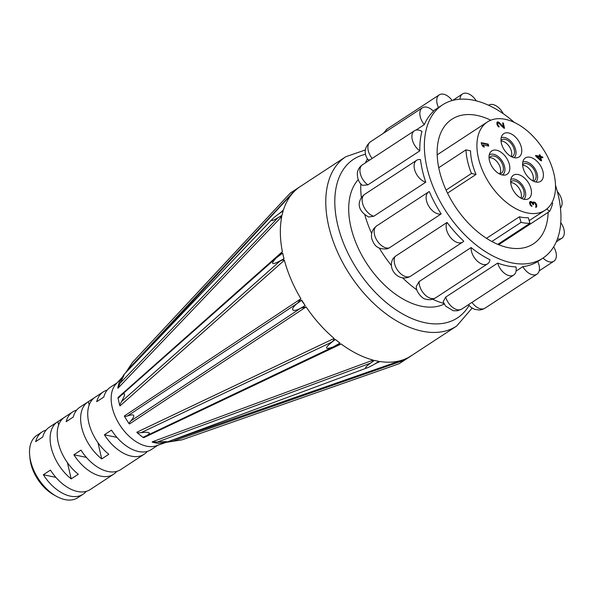 <?xml version="1.0" encoding="UTF-8"?>
<svg xmlns="http://www.w3.org/2000/svg" width="594" height="594" viewBox="0 0 594 594"><rect width="100%" height="100%" fill="white"/><g stroke="black" fill="none" stroke-linecap="round" stroke-linejoin="round"><path stroke-width="0.89" d="M443.896 303.46A91.61 55.383 -123.2 0 1 432.618 299.235M416.921 289.946A91.61 55.383 -123.2 0 1 402.643 277.888M391.483 265.577A91.61 55.383 -123.2 0 1 379.284 248.04M371.658 233.449A91.61 55.383 -123.2 0 1 364.857 214.998M361.352 197.631A91.61 55.383 -123.2 0 1 360.833 183.791M365.444 162.838A91.61 55.383 -123.2 0 1 367.382 158.992M358.219 179.655A76.166 46.05 56.8 0 0 359.66 251.128A76.166 46.05 56.8 0 0 421.198 306.185A76.166 46.05 56.8 0 0 444.201 304.039M514.263 157.7A13.952 8.435 56.8 0 0 519.022 156.994A13.952 8.435 56.8 0 0 518.443 140.704A13.952 8.435 56.8 0 0 503.742 133.65A13.952 8.435 56.8 0 0 502.524 146.636A13.952 8.435 56.8 0 0 514.263 157.7M527.108 212.897A52.725 31.883 56.8 0 0 545.099 210.231A52.725 31.883 56.8 0 0 542.894 148.656A52.725 31.883 56.8 0 0 487.34 122A52.725 31.883 56.8 0 0 482.766 171.065A52.725 31.883 56.8 0 0 527.108 212.897M502.309 174.978A13.952 8.435 56.8 0 0 507.076 174.272A13.952 8.435 56.8 0 0 506.489 157.974A13.952 8.435 56.8 0 0 491.787 150.921A13.952 8.435 56.8 0 0 490.577 163.907A13.952 8.435 56.8 0 0 502.309 174.978L502.561 174.807A11.932 7.21 -123.2 0 1 502.286 174.97M523.938 199.287A13.952 8.435 -123.2 0 1 512.206 188.216A13.952 8.435 -123.2 0 1 513.416 175.23A13.952 8.435 -123.2 0 1 518.176 174.525A13.952 8.435 -123.2 0 1 529.915 185.595A13.952 8.435 -123.2 0 1 528.697 198.582A13.952 8.435 -123.2 0 1 523.938 199.287M530.13 157.254A13.952 8.435 -123.2 0 1 541.862 168.325A13.952 8.435 -123.2 0 1 540.651 181.304A13.952 8.435 -123.2 0 1 535.892 182.009A13.952 8.435 -123.2 0 1 524.153 170.946A13.952 8.435 -123.2 0 1 525.363 157.959A13.952 8.435 -123.2 0 1 530.13 157.254M488.238 144.134L481.214 142.664L481.667 144.624L483.167 146.8L484.37 147.052L482.863 144.869L488.699 146.094L488.238 144.134L487.681 144.498L481.326 143.169M503.809 128.118L504.558 128.274L503.341 123.055L502.591 122.899L503.541 126.96L498.886 122.26L497.393 121.941L496.926 122.401L496.955 124.339L498.507 126.73L499.138 127.005L498.967 126.277L498.054 125.393L497.579 123.366L498.455 122.854L503.809 128.118M535.469 202.754L533.308 202.027L532.796 202.881L531.689 201.826L530.197 201.514L529.573 202.487L529.722 203.757L530.546 205.45L531.912 206.422L530.509 204.061L530.546 202.413L531.897 202.695L532.9 204.566L533.494 204.685L533.509 202.896L534.637 202.858L536.078 205.368L535.684 207.358L536.479 207.106L536.582 204.507L535.469 202.754L534.979 203.074M535.825 156.289L540.674 160.625L541.572 160.811L540.763 157.328L542.857 157.766L542.656 156.898L540.562 156.46L540.221 155.004L539.322 154.819L539.664 156.267L535.625 155.42L535.825 156.289M540.436 159.608L537.021 156.541L539.864 157.135L540.436 159.608L539.916 159.949M497.787 244.349L529.974 223.277L528.311 217.701A52.725 31.883 -123.2 0 1 520.715 217.077A52.725 31.883 -123.2 0 1 519.416 216.78L486.493 238.328M447.527 193.109L476.032 174.45A52.725 31.883 -123.2 0 1 470.53 150.824L465.971 149.866L438.728 167.701M529.974 223.277A58.91 35.618 -123.2 0 1 521.087 222.356L491.847 241.498M490.77 120.211A74.458 45.018 56.8 0 0 477.279 115.481A74.458 45.018 56.8 0 0 451.871 119.246A74.458 45.018 56.8 0 0 445.403 188.536A74.458 45.018 56.8 0 0 508.026 247.601A74.458 45.018 56.8 0 0 533.434 243.837A74.458 45.018 56.8 0 0 548.143 212.34M514.285 122.394A91.61 55.383 56.8 0 0 442.478 104.9A91.61 55.383 56.8 0 0 434.526 190.147A91.61 55.383 56.8 0 0 511.568 262.815A91.61 55.383 56.8 0 0 542.827 258.19A91.61 55.383 56.8 0 0 555.516 185.373M497.69 263.083A12.786 7.729 -123.2 0 0 513.691 275.067A12.786 7.729 -123.2 0 0 515.978 266.914A91.61 55.383 -123.2 0 1 507.024 265.793A91.61 55.383 -123.2 0 1 497.69 263.083L445.73 297.097L443.161 301.678L445.567 306.066L453.207 310.751L457.521 310.766L461.731 309.088A12.786 7.729 -123.2 0 1 445.73 297.097M522.839 266.647A12.786 7.729 -123.2 0 0 536.954 274.161A12.786 7.729 -123.2 0 0 537.719 261.523A91.61 55.383 -123.2 0 1 522.839 266.647L516.075 271.079M415.897 130.131L424.309 124.629A91.61 55.383 -123.2 0 1 433.516 111.323A12.786 7.729 -123.2 0 0 422.371 107.796L370.404 141.817C364.441 147.104 363.61 153.089 367.909 159.756L369.965 159.875M367.872 184.875L419.832 150.861A91.61 55.383 -123.2 0 1 421.963 131.408A12.786 7.729 -123.2 0 0 414.419 130.777L362.451 164.79C359.511 166.84 357.796 169.609 357.313 173.092C357.336 178.972 359.066 183.056 362.488 185.335L367.872 184.875A12.786 7.729 -123.2 0 1 360.439 174.116A12.786 7.729 -123.2 0 1 362.451 164.79M373.789 216.238L425.757 182.217A91.61 55.383 -123.2 0 1 420.485 159.571A12.786 7.729 -123.2 0 0 416.624 160.306L364.657 194.327C358.546 199.079 354.9 209.37 368.711 217.018L373.789 216.238A12.786 7.729 -123.2 0 1 363.417 205.903A12.786 7.729 -123.2 0 1 364.657 194.327M389.204 247.943L441.164 213.929A91.61 55.383 -123.2 0 1 429.299 191.535A12.786 7.729 -123.2 0 0 428.645 191.892L376.678 225.913C372.23 229.336 370.626 233.724 371.874 239.078C373.975 244.015 375.995 249.74 387.08 248.856L389.204 247.943A12.786 7.729 -123.2 0 1 376.522 239.716A12.786 7.729 -123.2 0 1 376.678 225.913M395.107 256.452L392.931 258.791C386.924 269.572 399.539 282.885 410.692 276.136A12.786 7.729 -123.2 0 1 398.322 271.206A12.786 7.729 -123.2 0 1 395.107 256.452L447.067 222.431A91.61 55.383 -123.2 0 0 463.728 241.157A12.786 7.729 -123.2 0 1 462.652 242.122A12.786 7.729 -123.2 0 1 450.289 237.192A12.786 7.729 -123.2 0 1 447.067 222.431M419.119 281.571L416.394 286.211C415.406 292.203 423.782 299.643 425.371 299.034C428.965 300.222 432.387 299.829 435.64 297.832A12.786 7.729 -123.2 0 1 424.91 294.735A12.786 7.729 -123.2 0 1 419.119 281.571L471.087 247.557A91.61 55.383 -123.2 0 0 489.998 259.764A12.786 7.729 -123.2 0 1 487.6 263.818A12.786 7.729 -123.2 0 1 476.878 260.714A12.786 7.729 -123.2 0 1 471.087 247.557M557.335 191.52A12.786 7.729 -123.2 0 1 560.446 208.011M560.766 222.609A12.786 7.729 -123.2 0 1 561.798 238.261A12.786 7.729 -123.2 0 1 557.454 238.907M553.66 246.852A12.786 7.729 -123.2 0 1 553.846 261.234A12.786 7.729 -123.2 0 1 543.035 258.048M441.164 213.929A12.786 7.729 -123.2 0 1 428.489 205.695A12.786 7.729 -123.2 0 1 428.645 191.892M425.757 182.217A12.786 7.729 -123.2 0 1 415.377 171.889A12.786 7.729 -123.2 0 1 416.624 160.306M419.832 150.861A12.786 7.729 -123.2 0 1 412.399 140.102A12.786 7.729 -123.2 0 1 414.419 130.777M424.309 124.629A12.786 7.729 -123.2 0 1 422.371 107.796M438.491 107.507A12.786 7.729 -123.2 0 1 439.263 94.869A12.786 7.729 -123.2 0 1 452.175 100.535M460.001 99.213A12.786 7.729 -123.2 0 1 462.526 93.963A12.786 7.729 -123.2 0 1 476.262 100.854M488.617 105.212L488.565 105.249A12.786 7.729 -123.2 0 1 488.617 105.212A12.786 7.729 -123.2 0 1 503.252 113.699M476.032 174.45L471.473 173.493L446.101 190.102M471.473 173.493A58.91 35.618 -123.2 0 1 465.971 149.866M521.087 222.356L519.416 216.78M551.982 202.576L552.672 203.2A58.91 35.618 -123.2 0 1 549.584 211.39L498.678 244.721M549.584 211.39L546.844 208.94M488.023 145.953L487.681 144.498M482.863 144.869L482.306 145.24L483.419 146.852M503.883 128.133L502.71 123.403M499.064 123.233L497.022 122.305M497.133 124.829L497.022 123.73L497.779 122.988M534.518 202.829L532.892 202.383M531.378 202.376L529.833 201.871M529.907 204.254L529.796 203.155L530.546 202.413M532.773 204.032L533.509 202.896M536.003 207.313L535.892 204.581M540.896 160.67L540.206 157.692L540.763 157.328M542.181 157.625L539.998 156.823L539.441 155.324M539.664 156.267L539.1 156.638L535.743 155.932M497.579 123.366L497.022 123.73M497.601 124.057L497.037 124.421M497.735 124.636L497.193 124.992M498.054 125.393L497.564 125.713M498.455 125.891L497.965 126.21M498.967 126.277L498.411 126.641M497.958 121.926L497.393 122.29M498.255 121.985L497.698 122.349M498.886 122.26L498.329 122.624M499.406 122.639L498.841 123.01M503.541 126.96L503.014 127.302M503.341 123.055L502.784 123.418M534.949 202.368L534.392 202.732M535.87 203.252L535.424 203.542M536.3 203.898L535.766 204.247M536.582 204.507L536.026 204.871M536.857 205.665L536.3 206.036M536.842 206.215L536.285 206.586M536.679 206.734L536.115 207.098M533.308 203.267L532.751 203.631M533.36 204.106L532.87 204.433M530.353 202.784L529.796 203.155M530.368 203.482L529.811 203.846M530.509 204.061L529.967 204.418M530.821 204.819L530.331 205.138M531.222 205.316L530.739 205.635M531.741 205.702L531.185 206.066M530.761 201.492L530.204 201.856M531.058 201.552L530.501 201.923M531.689 201.826L531.133 202.19M532.209 202.212L531.675 202.561M532.796 202.881L532.335 203.185M533.308 202.027L532.915 202.279M533.872 202.005L533.308 202.368M534.466 202.131L533.909 202.495M540.221 155.004L539.664 155.368M540.562 156.46L539.998 156.823M542.656 156.898L542.092 157.262M537.021 156.541L536.493 156.89M499.851 173.7A9.905 5.992 56.8 0 0 498.938 164.479A9.905 5.992 56.8 0 0 491.208 157.848A9.905 5.992 56.8 0 0 489.426 157.766M499.109 173.738A9.905 5.992 56.8 0 0 501.447 173.114A9.905 5.992 56.8 0 0 502.309 163.892A9.905 5.992 56.8 0 0 493.978 156.036A9.905 5.992 56.8 0 0 490.599 156.534A9.905 5.992 56.8 0 0 489.092 158.427M489.233 155.027A11.932 7.21 -123.2 0 1 489.486 154.841A11.932 7.21 -123.2 0 1 493.562 154.24A11.932 7.21 -123.2 0 1 503.593 163.706A11.932 7.21 -123.2 0 1 502.561 174.807M520.871 198.121A9.905 5.992 56.8 0 0 519.527 189.011A9.905 5.992 56.8 0 0 511.983 182.714A9.905 5.992 56.8 0 0 510.706 182.596M521.391 198.389A9.905 5.992 56.8 0 0 522.223 197.98A9.905 5.992 56.8 0 0 523.084 188.758A9.905 5.992 56.8 0 0 514.753 180.903A9.905 5.992 56.8 0 0 511.375 181.408A9.905 5.992 56.8 0 0 510.669 182.009M510.847 179.388A11.932 7.21 -123.2 0 1 514.337 179.106A11.932 7.21 -123.2 0 1 524.146 188.083A11.932 7.21 -123.2 0 1 523.863 199.265M532.818 180.843A9.905 5.992 56.8 0 0 531.474 171.74A9.905 5.992 56.8 0 0 523.938 165.444A9.905 5.992 56.8 0 0 522.653 165.318M533.338 181.118A9.905 5.992 56.8 0 0 534.177 180.71A9.905 5.992 56.8 0 0 535.038 171.488A9.905 5.992 56.8 0 0 526.707 163.632A9.905 5.992 56.8 0 0 523.321 164.13A9.905 5.992 56.8 0 0 522.616 164.738M522.802 162.117A11.932 7.21 -123.2 0 1 526.284 161.835A11.932 7.21 -123.2 0 1 536.092 170.812A11.932 7.21 -123.2 0 1 535.81 181.994M511.189 156.534A9.905 5.992 56.8 0 0 509.845 147.431A9.905 5.992 56.8 0 0 502.309 141.134A9.905 5.992 56.8 0 0 501.024 141.008M511.709 156.809A9.905 5.992 56.8 0 0 512.548 156.4A9.905 5.992 56.8 0 0 513.409 147.178A9.905 5.992 56.8 0 0 505.078 139.323A9.905 5.992 56.8 0 0 501.692 139.82A9.905 5.992 56.8 0 0 500.987 140.429M501.173 137.808A11.932 7.21 -123.2 0 1 504.662 137.526A11.932 7.21 -123.2 0 1 514.471 146.495A11.932 7.21 -123.2 0 1 514.181 157.685M472.104 308.108L456.645 326.061A101.195 61.182 56.8 0 1 422.111 331.177A101.195 61.182 56.8 0 1 328.72 226.203A101.195 61.182 56.8 0 1 345.79 156.734L299.822 186.835M280.19 212.867L283.501 209.808A101.195 61.182 -123.2 0 1 293.347 192.419A101.195 61.182 -123.2 0 1 299.005 187.407L299.643 186.947M282.989 211.019L278.794 213.899M283.13 210.877L281.979 215.31C273.485 220.634 270.292 221.896 272.401 219.097C274.599 216.899 278.17 214.159 283.13 210.877L282.024 215.332M278.957 255.702L282.373 251.678A101.195 61.182 -123.2 0 1 281.771 216.506C281.229 216.142 279.885 216.639 277.732 217.998L281.846 215.451M282.492 253.23L278.386 256.155M282.625 253.111L283.947 258.784C272.193 265.436 269.587 265.176 276.143 258.004L282.67 253.111L283.991 258.784M301.329 300.438L297.557 303.192L300.913 298.76A101.195 61.182 -123.2 0 1 284.37 260.246C283.383 259.689 281.801 260.075 279.603 261.405L283.813 258.902M301.73 300.178L305.16 305.568C291.231 314.872 287.399 309.496 301.455 300.356L305.197 305.546M335.157 339.538L331.17 342.396C333.182 341.03 334.177 339.716 334.155 338.446A101.195 61.182 -123.2 0 1 306.103 306.912L300.735 308.182L305.019 305.665M335.335 339.426L339.961 343.087L333.36 346.859C323.671 350.267 324.324 347.794 335.32 339.464L339.939 343.132M335.454 345.79L339.783 343.206M374.205 360.506L370.225 363.268C372.23 361.924 373.225 360.87 373.195 360.09A101.195 61.182 -123.2 0 1 341.149 343.985L336.026 345.493M374.383 360.395L378.965 361.404C374.183 364.493 370.329 366.617 367.396 367.768C363.573 368.711 365.904 366.268 374.391 360.439L378.965 361.404M374.465 364.159L378.786 361.471M408.278 357.566L404.247 360.209L407.566 357.907A101.195 61.182 -123.2 0 1 402.962 359.86A101.195 61.182 -123.2 0 1 380.115 361.546L375.876 363.35M408.457 357.447L411.211 355.806M407.313 358.36L410.536 356.244M29.7 455.598L30.019 458.709A33.019 19.966 56.8 0 0 53.564 494.683L56.289 496.213A37.281 22.542 -123.2 0 1 30.598 460.937A37.281 22.542 -123.2 0 1 29.7 455.598A37.281 22.542 -123.2 0 1 36.887 435.343L42.211 431.86A37.281 22.542 -123.2 0 1 46.124 430.093M86.241 491.364A37.281 22.542 -123.2 0 1 83.056 494.245L77.732 497.727A37.281 22.542 -123.2 0 1 56.289 496.213M117.115 382.826L110.365 387.243A37.281 22.542 56.8 0 0 103.802 397.052L96.703 401.7A37.281 22.542 -123.2 0 1 103.267 391.892L95.099 397.238A37.281 22.542 56.8 0 0 88.81 422.831A37.281 22.542 56.8 0 0 108.828 454.276L101.73 458.924A37.281 22.542 -123.2 0 1 81.712 427.48A37.281 22.542 -123.2 0 1 88.001 401.886L79.834 407.232A37.281 22.542 56.8 0 0 73.277 417.033L66.179 421.681A37.281 22.542 -123.2 0 1 72.735 411.872L64.575 417.218A37.281 22.542 56.8 0 0 58.286 442.812A37.281 22.542 56.8 0 0 78.304 474.257L71.206 478.905A37.281 22.542 -123.2 0 1 51.188 447.46A37.281 22.542 -123.2 0 1 57.477 421.866A37.281 22.542 -123.2 0 1 57.878 421.614L64.182 417.485M88.001 401.886A37.281 22.542 -123.2 0 1 88.402 401.633L94.706 397.505M402.962 359.86L156.326 445.782A37.281 22.542 -123.2 0 1 112.236 407.499A37.281 22.542 -123.2 0 1 115.941 384.088L122.03 377.517M98.708 483.991A37.281 22.542 -123.2 0 1 98.314 484.251A37.281 22.542 -123.2 0 1 97.913 484.504L105.019 479.855A37.281 22.542 56.8 0 0 105.413 479.603L113.58 474.264A37.281 22.542 -123.2 0 1 73.879 454.759L80.977 450.111A37.281 22.542 56.8 0 0 120.679 469.616L128.839 464.27A37.281 22.542 -123.2 0 1 128.445 464.523L135.543 459.875A37.281 22.542 56.8 0 0 135.937 459.622L144.104 454.276A37.281 22.542 -123.2 0 1 104.403 434.778L111.501 430.13A37.281 22.542 56.8 0 0 151.203 449.628L157.952 445.21M129.232 464.003A37.281 22.542 -123.2 0 1 128.839 464.27M103.267 391.892A37.281 22.542 -123.2 0 1 107.18 390.124M57.477 421.866L49.309 427.212A37.281 22.542 56.8 0 0 42.753 437.021L35.655 441.661A37.281 22.542 -123.2 0 1 42.211 431.86M72.735 411.872A37.281 22.542 -123.2 0 1 76.656 410.112M83.056 494.245A37.281 22.542 -123.2 0 1 43.347 474.74L50.453 470.092A37.281 22.542 56.8 0 0 90.154 489.597L98.314 484.251M147.29 451.395A37.281 22.542 -123.2 0 1 144.104 454.276M116.766 471.384A37.281 22.542 -123.2 0 1 113.58 474.264M86.405 457.387L73.879 454.759M116.929 437.399L104.403 434.778M55.881 477.368L43.347 474.74M101.73 458.924L97.951 442.664M89.182 404.989L88.402 401.633M71.206 478.905L67.426 462.652M58.658 424.97L57.878 421.614M282.373 251.678L118.08 397.46L118.02 398.173L119.164 397.386L121.733 394.81C125.579 392.203 125.483 394.49 121.436 401.67L119.639 405.13L120.04 405.888L284.37 260.246M117.842 387.54L119.246 382.105L124.072 374.406C124.621 374.116 123.248 377.093 119.973 383.338L117.924 388.246L281.771 216.506M283.501 209.808L281.86 211.531M377.361 362.563L380.115 361.546M373.195 360.09L152.086 441.906L157.351 442.04C164.516 441.535 167.738 441.535 167.018 442.033L158.316 443.473L152.703 442.292M334.155 338.446L136.82 432.239L137.34 432.929L141.157 432.64C149.398 431.741 151.403 432.655 147.186 435.38L143.31 437.162L143.013 437.422L143.696 437.689L341.149 343.985M300.913 298.76L124.376 415.971L124.643 416.78L127.554 415.919C134.578 413.573 135.655 415.265 130.777 420.975L128.853 423.388L129.477 423.982L306.103 306.912M300.891 186.122L290.273 193.095L132.455 362.444L125.609 372.794M411.783 355.487L398.96 363.795L411.761 355.45M166.082 442.382L181.935 439.872L398.96 363.795M119.639 405.13L118.02 398.173M128.853 423.388L124.643 416.78M143.013 437.422L137.34 432.929M536.954 274.161L484.994 308.182A12.786 7.729 -123.2 0 1 471.978 302.376M372.171 158.435A12.786 7.729 -123.2 0 1 370.404 141.817M385.053 132.224A12.786 7.729 -123.2 0 1 387.295 128.891L383.316 133.36M469.06 305.442A94.802 57.321 -123.2 0 1 425.052 322.72A94.802 57.321 -123.2 0 1 341.565 238.023A94.802 57.321 -123.2 0 1 365.444 154.314M295.612 189.583L126.789 370.886M277.732 217.998L119.973 383.338M279.603 261.405L121.436 401.67M300.735 308.182L130.777 420.975M127.554 415.919L297.557 303.192M141.157 432.64L331.17 342.396M157.351 442.04L370.225 363.268M171.807 441.594L404.247 360.209M487.34 122L437.177 154.834M545.099 210.231L529.187 220.641M442.478 104.9L433.182 110.981M542.827 258.19L537.726 261.531M561.798 238.261L556.251 241.892M553.846 261.234L539.196 270.827M484.994 308.182L482.328 309.467L479.477 310.023L474.717 309.377L471.087 307.38L468.458 304.685M487.6 263.818L435.64 297.832M462.652 242.122L410.692 276.136M439.263 94.869L387.295 128.891M462.526 93.963L452.71 100.393M513.691 275.067L461.731 309.088M345.79 156.734L365.28 149.97M456.645 326.061L411.219 355.806M151.099 346.102L293.347 192.419M124.072 374.406L272.401 219.097M121.733 394.81L276.143 258.004M147.186 435.38L333.36 346.859M167.018 442.033L367.396 367.768"/></g></svg>
